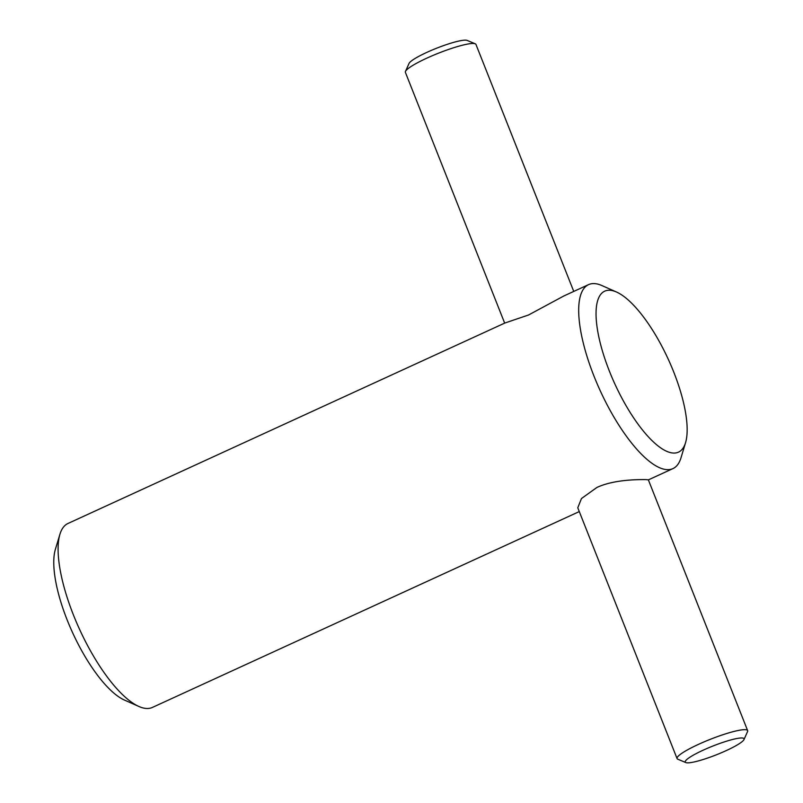 <?xml version="1.0" encoding="UTF-8"?>
<svg xmlns="http://www.w3.org/2000/svg" width="803" height="803" viewBox="0 0 803 803"><rect width="100%" height="100%" fill="white"/><g stroke="black" fill="none" stroke-linecap="round" stroke-linejoin="round"><path stroke-width="1.2" d="M138.919 706.479L124.475 700.075A88.551 29.41 -114.6 0 1 72.601 632.694A88.551 29.41 -114.6 0 1 55.357 549.423L59.914 534.296A101.198 33.616 65.4 0 0 79.627 629.472A101.198 33.616 65.4 0 0 138.919 706.479A101.198 33.616 65.4 0 0 147.019 708.497A101.198 33.616 65.4 0 0 152.379 707.443L579.284 511.581M685.561 442.654A88.551 29.41 65.4 0 0 668.327 359.383A88.551 29.41 65.4 0 0 616.443 292.001A88.551 29.41 65.4 0 0 609.357 290.234A88.551 29.41 65.4 0 0 609.347 371.026A88.551 29.41 65.4 0 0 673.817 453.063A88.551 29.41 65.4 0 0 685.561 442.654L681.004 457.78A101.198 33.616 -114.6 0 1 672.944 468.601A101.198 33.616 -114.6 0 1 667.584 469.665A101.198 33.616 -114.6 0 1 596.94 383.302A101.198 33.616 -114.6 0 1 588.539 284.633L563.816 295.986L528.555 314.987L504.816 323.047L67.974 523.476A101.198 33.616 65.4 0 0 59.914 534.296M588.539 284.633A101.198 33.616 -114.6 0 1 593.909 283.579A101.198 33.616 -114.6 0 1 601.999 285.597L616.443 292.001M685.852 762.579L677.792 759.196A37.952 5.661 -21.6 0 1 677.07 758.564L577.779 507.777L581.472 498.533L596.85 487.491C614.175 479.351 638.877 479.562 645.893 479.612L648.352 479.833L747.643 730.63A37.952 5.661 -21.6 0 1 747.553 731.583L743.99 739.563A31.628 4.718 158.4 0 0 741.771 737.967A31.628 4.718 158.4 0 0 705.787 749.008A31.628 4.718 158.4 0 0 685.852 762.579A31.628 4.718 158.4 0 0 687.549 762.85A31.628 4.718 158.4 0 0 719.197 753.666A31.628 4.718 158.4 0 0 743.99 739.563M677.07 758.564A37.952 5.661 -21.6 0 1 704.291 741.791A37.952 5.661 -21.6 0 1 744.893 729.666A37.952 5.661 -21.6 0 1 747.643 730.63M573.754 291.419L475.958 44.436A37.952 5.661 158.4 0 0 475.246 43.804A37.952 5.661 158.4 0 0 473.208 43.472A37.952 5.661 158.4 0 0 435.236 54.494A37.952 5.661 158.4 0 0 405.475 71.417A37.952 5.661 158.4 0 0 405.395 72.37L504.665 323.117M405.475 71.417L409.038 63.437A31.628 4.718 -21.6 0 1 433.841 49.334A31.628 4.718 -21.6 0 1 465.489 40.15A31.628 4.718 -21.6 0 1 467.175 40.421L475.246 43.804M672.944 468.601L648.372 479.883"/></g></svg>

